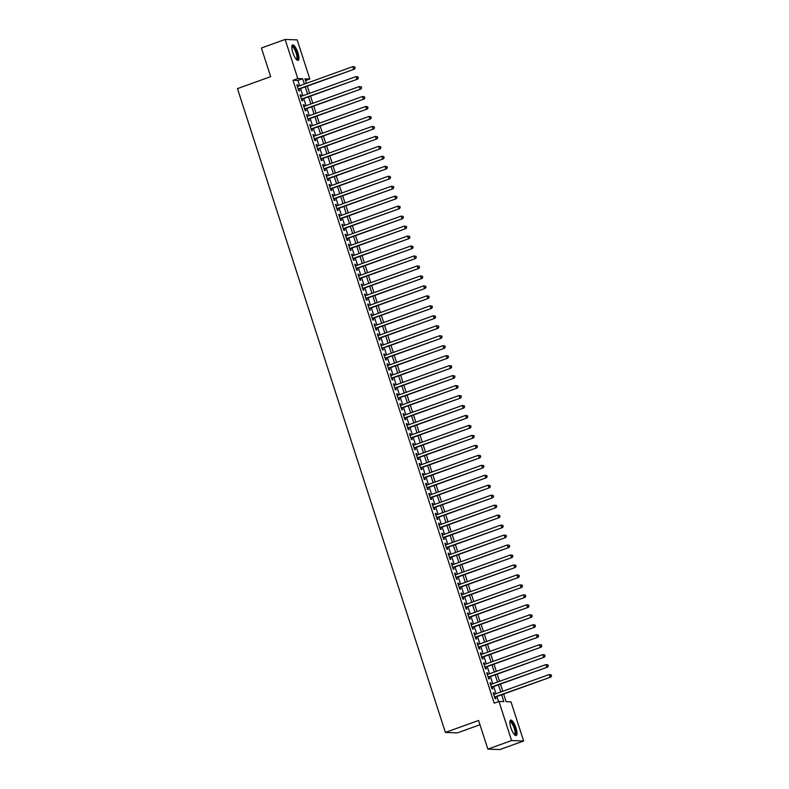 <?xml version="1.0" encoding="UTF-8"?>
<svg xmlns="http://www.w3.org/2000/svg" width="789" height="789" viewBox="0 0 789 789"><rect width="100%" height="100%" fill="white"/><g stroke="black" fill="none" stroke-linecap="round" stroke-linejoin="round"><path stroke-width="1.18" d="M510.887 727.734A8.215 2.377 -109.8 0 1 510.641 720.091A8.215 2.377 -109.8 0 1 515.967 727.922A8.215 2.377 -109.8 0 1 516.213 735.555A8.215 2.377 -109.8 0 1 510.887 727.734M292.808 52.528A8.215 2.377 -109.8 0 1 292.561 44.894A8.215 2.377 -109.8 0 1 297.887 52.715A8.215 2.377 -109.8 0 1 298.134 60.358A8.215 2.377 -109.8 0 1 292.808 52.528M479.988 724.736L457.433 732.873L445.391 732.439L237.45 88.624L270.666 76.651L261.415 48.001L285.145 39.45L297.177 39.884L309.811 78.999L304.929 78.821L306.398 83.348M305.491 80.557L309.811 78.999M503.648 694.064L506.124 701.707L510.996 701.885L523.64 740.999L511.597 740.565L498.964 701.451L503.846 701.628L501.636 694.793M511.597 740.565L487.868 749.116L499.91 749.55L523.64 740.999M494.476 694.261L494.003 692.811L493.194 692.781L495.127 698.758L495.936 698.788L495.374 697.042M491.261 684.3L490.788 682.84L489.979 682.81L491.902 688.797L492.721 688.827L492.158 687.081M488.036 674.329L487.572 672.879L486.754 672.849L488.687 678.826L489.505 678.856L488.933 677.11M484.821 664.368L484.347 662.908L483.539 662.878L485.472 668.865L486.28 668.894L485.718 667.149M481.606 654.397L481.132 652.947L480.314 652.917L482.247 658.894L483.065 658.923L482.503 657.178M478.381 644.435L477.917 642.976L477.098 642.946L479.031 648.933L479.84 648.962L479.278 647.217M475.165 634.464L474.692 633.015L473.883 632.985L475.816 638.962L476.625 638.991L476.063 637.246M471.94 624.503L471.477 623.044L470.658 623.014L472.591 629.001L473.41 629.03L472.838 627.285M468.725 614.532L468.252 613.083L467.443 613.053L469.376 619.03L470.185 619.059L469.623 617.314M465.51 604.571L465.037 603.112L464.228 603.082L466.151 609.069L466.97 609.098L466.407 607.352M462.285 594.6L461.821 593.15L461.003 593.121L462.936 599.098L463.745 599.127L463.182 597.381M459.07 584.639L458.596 583.179L457.788 583.15L459.721 589.136L460.529 589.166L459.967 587.42M455.855 574.668L455.381 573.218L454.563 573.189L456.496 579.165L457.314 579.195L456.752 577.449M452.63 564.707L452.156 563.247L451.347 563.218L453.281 569.204L454.089 569.234L453.527 567.488M449.414 554.736L448.941 553.286L448.132 553.257L450.055 559.233L450.874 559.263L450.312 557.517M446.189 544.775L445.726 543.315L444.907 543.286L446.84 549.272L447.659 549.302L447.087 547.556M442.974 534.804L442.501 533.354L441.692 533.325L443.625 539.301L444.434 539.331L443.872 537.585M439.759 524.843L439.286 523.383L438.467 523.354L440.4 529.34L441.219 529.37L440.656 527.624M436.534 514.872L436.07 513.422L435.252 513.392L437.185 519.369L437.994 519.399L437.431 517.653M433.319 504.911L432.845 503.451L432.037 503.421L433.97 509.408L434.778 509.438L434.216 507.692M430.094 494.94L429.63 493.49L428.812 493.46L430.745 499.437L431.563 499.467L430.991 497.721M426.879 484.979L426.405 483.519L425.596 483.489L427.53 489.476L428.338 489.496L427.776 487.76M423.663 475.008L423.19 473.558L422.381 473.528L424.304 479.505L425.123 479.534L424.561 477.789M420.438 465.046L419.975 463.587L419.156 463.557L421.089 469.544L421.898 469.563L421.336 467.828M417.223 455.075L416.75 453.626L415.941 453.596L417.874 459.573L418.683 459.602L418.121 457.857M414.008 445.114L413.535 443.655L412.716 443.625L414.649 449.612L415.468 449.631L414.906 447.896M410.783 435.143L410.31 433.694L409.501 433.664L411.434 439.641L412.243 439.67L411.68 437.925M407.568 425.182L407.094 423.723L406.286 423.693L408.209 429.67L409.027 429.699L408.465 427.963M404.343 415.211L403.879 413.761L403.061 413.732L404.994 419.709L405.812 419.738L405.24 417.992M401.128 405.25L400.654 403.79L399.845 403.761L401.779 409.738L402.587 409.767L402.025 408.031M397.912 395.279L397.439 393.829L396.62 393.8L398.553 399.776L399.372 399.806L398.81 398.06M394.687 385.318L394.224 383.858L393.405 383.829L395.338 389.805L396.147 389.835L395.585 388.099M391.472 375.347L390.999 373.897L390.19 373.868L392.123 379.844L392.932 379.874L392.37 378.128M388.247 365.386L387.784 363.926L386.965 363.897L388.898 369.873L389.717 369.903L389.145 368.167M385.032 355.415L384.559 353.965L383.75 353.936L385.683 359.912L386.492 359.942L385.929 358.196M381.817 345.454L381.343 343.994L380.535 343.965L382.458 349.941L383.276 349.971L382.714 348.235M378.592 335.483L378.128 334.033L377.31 334.003L379.243 339.98L380.051 340.01L379.489 338.264M375.377 325.522L374.903 324.062L374.094 324.032L376.028 330.009L376.836 330.039L376.274 328.303M372.161 315.551L371.688 314.101L370.869 314.071L372.803 320.048L373.621 320.078L373.059 318.332M368.936 305.59L368.463 304.13L367.654 304.1L369.587 310.077L370.396 310.107L369.834 308.371M365.721 295.619L365.248 294.169L364.439 294.139L366.362 300.116L367.181 300.145L366.619 298.4M362.496 285.657L362.033 284.198L361.214 284.168L363.147 290.145L363.966 290.174L363.394 288.439M359.281 275.686L358.808 274.237L357.999 274.207L359.932 280.184L360.741 280.213L360.178 278.468M356.066 265.725L355.592 264.266L354.774 264.236L356.707 270.213L357.525 270.242L356.963 268.507M352.841 255.754L352.377 254.305L351.559 254.275L353.492 260.252L354.3 260.281L353.738 258.536M349.626 245.793L349.152 244.334L348.343 244.304L350.277 250.281L351.085 250.31L350.523 248.565M346.401 235.822L345.937 234.372L345.118 234.343L347.052 240.32L347.87 240.349L347.298 238.603M343.185 225.861L342.712 224.401L341.903 224.372L343.836 230.349L344.645 230.378L344.083 228.632M339.97 215.89L339.497 214.44L338.688 214.411L340.611 220.387L341.43 220.417L340.868 218.671M336.745 205.929L336.282 204.469L335.463 204.44L337.396 210.416L338.205 210.446L337.643 208.7M333.53 195.958L333.057 194.498L332.248 194.479L334.181 200.455L334.99 200.485L334.428 198.739M330.315 185.997L329.841 184.537L329.023 184.508L330.956 190.484L331.774 190.514L331.212 188.768M327.09 176.026L326.616 174.566L325.808 174.547L327.741 180.523L328.549 180.553L327.987 178.807M323.875 166.065L323.401 164.605L322.593 164.576L324.516 170.552L325.334 170.582L324.772 168.836M320.65 156.094L320.186 154.634L319.367 154.614L321.301 160.591L322.119 160.621L321.547 158.875M317.434 146.133L316.961 144.673L316.152 144.643L318.085 150.62L318.894 150.65L318.332 148.904M314.219 136.162L313.746 134.702L312.927 134.672L314.86 140.659L315.679 140.689L315.117 138.943M310.994 126.201L310.531 124.741L309.712 124.711L311.645 130.688L312.454 130.718L311.892 128.972M307.779 116.23L307.306 114.77L306.497 114.74L308.43 120.727L309.239 120.756L308.677 119.011M304.554 106.259L304.09 104.809L303.272 104.779L305.205 110.756L306.024 110.785L305.451 109.04M301.339 96.297L300.865 94.838L300.057 94.808L301.99 100.795L302.798 100.824L302.236 99.079M299.633 85.784L297.907 80.448L293.025 80.281L494.21 703.157L498.964 701.451M498.54 701.599L496.892 696.5M495.985 693.718L493.667 686.538M492.77 683.757L490.452 676.567M489.555 673.786L487.227 666.606M486.33 663.825L484.012 656.635M483.115 653.854L480.797 646.664M479.899 643.893L477.572 636.703M476.674 633.922L474.357 626.732M473.459 623.961L471.132 616.771M470.234 613.99L467.916 606.8M467.019 604.029L464.701 596.839M463.804 594.058L461.476 586.868M460.579 584.097L458.261 576.907M457.364 574.126L455.046 566.936M454.139 564.165L451.821 556.975M450.923 554.194L448.606 547.004M447.708 544.232L445.381 537.043M444.483 534.261L442.165 527.072M441.268 524.3L438.95 517.111M438.053 514.329L435.725 507.14M434.828 504.358L432.51 497.178M431.613 494.397L429.285 487.207M428.388 484.426L426.07 477.246M425.172 474.465L422.855 467.275M421.957 464.494L419.63 457.314M418.732 454.533L416.414 447.343M415.517 444.562L413.199 437.382M412.292 434.601L409.974 427.411M409.077 424.63L406.759 417.45M405.862 414.669L403.534 407.479M402.637 404.698L400.319 397.518M399.421 394.737L397.104 387.547M396.206 384.766L393.879 377.586M392.981 374.805L390.663 367.615M389.766 364.834L387.438 357.654M386.541 354.872L384.223 347.683M383.326 344.901L381.008 337.722M380.111 334.94L377.783 327.751M376.886 324.969L374.568 317.789M373.67 315.008L371.353 307.818M370.445 305.037L368.128 297.857M367.23 295.076L364.912 287.886M364.015 285.105L361.687 277.925M360.79 275.144L358.472 267.954M357.575 265.173L355.257 257.993M354.36 255.212L352.032 248.022M351.135 245.241L348.817 238.061M347.919 235.28L345.592 228.09M344.694 225.309L342.377 218.129M341.479 215.348L339.162 208.158M338.264 205.377L335.936 198.197M335.039 195.416L332.721 188.226M331.824 185.445L329.506 178.265M328.599 175.483L326.281 168.294M325.384 165.512L323.066 158.333M322.168 155.551L319.841 148.362M318.943 145.58L316.626 138.4M315.728 135.619L313.411 128.429M312.513 125.648L310.185 118.468M309.288 115.687L306.97 108.497M306.073 105.716L303.745 98.536M302.848 95.755L300.53 88.565M298.124 86.326L297.65 84.877L296.842 84.847L298.765 90.824L299.583 90.853L299.021 89.108M487.868 749.116L478.607 720.465L445.391 732.439M293.025 80.281L297.778 78.565L285.145 39.45M304.376 84.078L302.66 78.742L297.778 78.565M500.739 692.012L498.411 684.822M497.514 682.041L495.196 674.861M494.299 672.08L491.981 664.89M491.083 662.109L488.756 654.929M487.858 652.148L485.541 644.958M484.643 642.177L482.316 634.997M481.418 632.216L479.101 625.026M478.203 622.245L475.885 615.065M474.988 612.284L472.66 605.094M471.763 602.313L469.445 595.133M468.548 592.352L466.22 585.162M465.323 582.381L463.005 575.201M462.107 572.419L459.79 565.23M458.892 562.449L456.565 555.269M455.667 552.487L453.35 545.298M452.452 542.516L450.134 535.336M449.237 532.555L446.909 525.366M446.012 522.584L443.694 515.404M442.797 512.623L440.469 505.433M439.572 502.652L437.254 495.472M436.356 492.691L434.039 485.501M433.141 482.72L430.814 475.53M429.916 472.759L427.599 465.569M426.701 462.788L424.374 455.598M423.476 452.827L421.158 445.637M420.261 442.856L417.943 435.666M417.046 432.895L414.718 425.705M413.821 422.924L411.503 415.734M410.605 412.963L408.288 405.773M407.39 402.992L405.063 395.802M404.165 393.03L401.848 385.841M400.95 383.059L398.623 375.87M397.725 373.098L395.407 365.909M394.51 363.127L392.192 355.938M391.295 353.166L388.967 345.976M388.07 343.195L385.752 336.006M384.854 333.224L382.527 326.044M381.629 323.263L379.312 316.073M378.414 313.292L376.097 306.112M375.199 303.331L372.872 296.141M371.974 293.36L369.656 286.18M368.759 283.399L366.441 276.209M365.544 273.428L363.216 266.248M362.319 263.467L360.001 256.277M359.103 253.496L356.776 246.316M355.878 243.535L353.561 236.345M352.663 233.564L350.346 226.384M349.448 223.603L347.121 216.413M346.223 213.632L343.905 206.452M343.008 203.67L340.68 196.481M339.783 193.7L337.465 186.52M336.568 183.738L334.25 176.549M333.352 173.767L331.025 166.587M330.127 163.806L327.81 156.617M326.912 153.835L324.595 146.655M323.697 143.874L321.37 136.684M320.472 133.903L318.154 126.723M317.257 123.942L314.929 116.752M314.032 113.971L311.714 106.791M310.817 104.01L308.499 96.82M307.602 94.039L305.274 86.859M307.296 86.129L309.613 93.319M310.511 96.1L312.829 103.28M313.736 106.061L316.054 113.251M316.951 116.032L319.269 123.212M320.166 125.993L322.494 133.183M323.391 135.964L325.709 143.144M326.607 145.926L328.924 153.115M329.822 155.897L332.149 163.076M333.047 165.858L335.364 173.047M336.262 175.829L338.589 183.009M339.487 185.79L341.805 192.98M342.702 195.761L345.02 202.941M345.917 205.722L348.245 212.912M349.142 215.693L351.46 222.873M352.358 225.654L354.675 232.844M355.583 235.625L357.9 242.805M358.798 245.586L361.115 252.776M362.013 255.557L364.34 262.737M365.238 265.518L367.556 272.708M368.453 275.489L370.771 282.669M371.668 285.45L373.996 292.64M374.893 295.421L377.211 302.601M378.109 305.382L380.436 312.572M381.334 315.353L383.651 322.533M384.549 325.315L386.866 332.504M387.764 335.286L390.091 342.465M390.989 345.247L393.307 352.436M394.204 355.218L396.522 362.398M397.429 365.179L399.747 372.369M400.644 375.15L402.962 382.33M403.86 385.111L406.187 392.301M407.085 395.082L409.402 402.262M410.3 405.043L412.617 412.233M413.515 415.014L415.842 422.194M416.74 424.975L419.058 432.165M419.955 434.946L422.283 442.126M423.18 444.907L425.498 452.097M426.395 454.878L428.713 462.058M429.611 464.839L431.938 472.029M432.836 474.81L435.153 481.99M436.051 484.771L438.368 491.961M439.276 494.742L441.593 501.922M442.491 504.704L444.809 511.893M445.706 514.675L448.034 521.854M448.931 524.636L451.249 531.825M452.146 534.607L454.464 541.787M455.361 544.568L457.689 551.758M458.587 554.539L460.904 561.719M461.802 564.5L464.129 571.69M465.027 574.471L467.344 581.651M468.242 584.432L470.56 591.622M471.457 594.403L473.785 601.583M474.682 604.364L477 611.554M477.897 614.335L480.215 621.525M481.122 624.296L483.44 631.486M484.338 634.267L486.655 641.457M487.553 644.228L489.88 651.418M490.778 654.199L493.095 661.389M493.993 664.16L496.311 671.35M497.208 674.131L499.536 681.321M500.433 684.093L502.751 691.282M297.907 80.448L302.66 78.742M296.93 85.133L297.65 84.877M300.145 95.104L300.865 94.838M303.37 105.065L304.09 104.809M306.586 115.036L307.306 114.77M309.811 124.997L310.531 124.741M313.026 134.968L313.746 134.702M316.241 144.929L316.961 144.673M319.466 154.9L320.186 154.634M322.681 164.862L323.401 164.605M325.896 174.833L326.616 174.566M329.121 184.794L329.841 184.537M332.337 194.765L333.057 194.498M335.562 204.726L336.282 204.469M338.777 214.697L339.497 214.44M341.992 224.658L342.712 224.401M345.217 234.629L345.937 234.372M348.432 244.59L349.152 244.334M351.657 254.561L352.377 254.305M354.872 264.522L355.592 264.266M358.088 274.493L358.808 274.237M361.313 284.454L362.033 284.198M364.528 294.425L365.248 294.169M367.743 304.386L368.463 304.13M370.968 314.357L371.688 314.101M374.183 324.318L374.903 324.062M377.408 334.289L378.128 334.033M380.623 344.251L381.343 343.994M383.839 354.222L384.559 353.965M387.064 364.183L387.784 363.926M390.279 374.154L390.999 373.897M393.504 384.115L394.224 383.858M396.719 394.086L397.439 393.829M399.934 404.047L400.654 403.79M403.159 414.018L403.879 413.761M406.374 423.979L407.094 423.723M409.59 433.95L410.31 433.694M412.815 443.911L413.535 443.655M416.03 453.882L416.75 453.626M419.255 463.843L419.975 463.587M422.47 473.814L423.19 473.558M425.685 483.785L426.405 483.519M428.91 493.746L429.63 493.49M432.125 503.717L432.845 503.451M435.35 513.678L436.07 513.422M438.566 523.649L439.286 523.383M441.781 533.611L442.501 533.354M445.006 543.582L445.726 543.315M448.221 553.543L448.941 553.286M451.436 563.514L452.156 563.247M454.661 573.475L455.381 573.218M457.876 583.446L458.596 583.179M461.101 593.407L461.821 593.15M464.317 603.378L465.037 603.112M467.532 613.339L468.252 613.083M470.757 623.31L471.477 623.044M473.972 633.271L474.692 633.015M477.197 643.242L477.917 642.976M480.412 653.203L481.132 652.947M483.627 663.174L484.347 662.908M486.852 673.135L487.572 672.879M490.068 683.106L490.788 682.84M493.283 693.067L494.003 692.811M298.301 89.374L354.448 69.136L298.203 89.078M354.872 67.923L353.63 69.107L352.831 66.621L354.872 66.937L354.872 67.923L354.872 66.937M297.404 86.593L352.831 66.621L354.547 66.927M354.448 69.136L355.198 67.933M291.792 46.541A7.111 2.051 -109.8 0 1 296.782 52.971A7.111 2.051 -109.8 0 1 296.486 59.569M296.23 59.293A6.588 1.903 70.2 0 0 296.348 59.264A6.588 1.903 70.2 0 0 296.141 53.139A6.588 1.903 70.2 0 0 291.881 46.867A6.588 1.903 70.2 0 0 291.772 46.916M297.66 60.368A8.166 2.357 70.2 0 0 297.108 52.991A8.166 2.357 70.2 0 0 292.186 45.18M509.881 721.748A7.111 2.051 -109.8 0 1 513.747 725.338A7.111 2.051 -109.8 0 1 515.651 733.967A7.111 2.051 -109.8 0 1 514.576 734.776M514.32 734.49A6.588 1.903 70.2 0 0 514.428 734.47A6.588 1.903 70.2 0 0 514.951 733.701A6.588 1.903 70.2 0 0 513.491 726.383A6.588 1.903 70.2 0 0 509.96 722.073A6.588 1.903 70.2 0 0 509.862 722.122M515.75 735.575A8.166 2.357 70.2 0 0 516.095 734.835A8.166 2.357 70.2 0 0 514.517 726.334A8.166 2.357 70.2 0 0 510.276 720.387M301.516 99.335L357.664 79.107L301.428 99.049M358.088 77.894L356.855 79.078L356.046 76.582L358.098 76.908L358.088 77.894L358.098 76.908M300.619 96.554L356.046 76.582L357.772 76.898M357.664 79.107L358.413 77.904M304.732 109.306L360.889 89.068L304.643 109.01M361.313 87.855L360.07 89.039L359.271 86.553L361.313 86.869L361.313 87.855L361.313 86.869M303.834 106.525L359.271 86.553L360.987 86.859M360.889 89.068L361.638 87.865M307.957 119.267L364.104 99.039L307.858 118.981M364.528 97.826L363.295 99.01L362.486 96.514L364.528 96.84L364.528 97.826L364.528 96.84M307.059 116.486L362.486 96.514L364.202 96.83M364.104 99.039L364.853 97.836M311.172 129.238L367.319 109L311.083 128.942M367.743 107.787L366.51 108.971L365.702 106.485L367.753 106.801L367.743 107.787L367.753 106.801M310.274 126.457L365.702 106.485L367.427 106.791M367.319 109L368.068 107.797M314.397 139.199L370.544 118.971L314.298 138.913M370.968 117.758L369.725 118.942L368.927 116.447L370.968 116.772L370.968 117.758L370.968 116.772M313.499 136.418L368.927 116.447L370.643 116.762M370.544 118.971L371.294 117.768M317.612 149.17L373.759 128.932L317.523 148.874M374.183 127.719L372.95 128.903L372.142 126.418L374.183 126.733L374.183 127.719L374.183 126.733M316.714 146.389L372.142 126.418L373.858 126.723M373.759 128.932L374.509 127.729M320.827 159.131L376.984 138.903L320.738 158.845M377.398 137.69L376.166 138.874L375.357 136.379L377.408 136.704L377.398 137.69L377.408 136.704M319.93 156.35L375.357 136.379L377.083 136.694M376.984 138.903L377.724 137.7M324.052 169.102L380.199 148.865L323.954 168.807M380.623 147.651L379.381 148.835L378.582 146.35L380.623 146.665L380.623 147.651L380.623 146.665M323.155 166.321L378.582 146.35L380.298 146.655M380.199 148.865L380.949 147.661M327.267 179.064L383.415 158.836L327.179 178.778M383.839 157.622L382.606 158.806L381.797 156.311L383.849 156.636L383.839 157.622L383.849 156.636M326.37 176.282L381.797 156.311L383.523 156.626M383.415 158.836L384.164 157.632M330.492 189.035L386.64 168.797L330.394 188.739M387.064 167.584L385.821 168.767L385.022 166.282L387.064 166.597L387.064 167.584L387.064 166.597M329.585 186.253L385.022 166.282L386.738 166.587M386.64 168.797L387.389 167.593M333.708 198.996L389.855 178.768L333.609 198.71M390.279 177.555L389.046 178.738L388.237 176.243L390.279 176.568L390.279 177.555L390.279 176.568M332.81 196.214L388.237 176.243L389.953 176.558M389.855 178.768L390.604 177.564M336.923 208.967L393.08 188.729L336.834 208.681M393.494 187.516L392.261 188.699L391.452 186.214L393.504 186.529L393.494 187.516L393.504 186.529M336.025 206.185L391.452 186.214L393.178 186.52M393.08 188.729L393.819 187.526M340.148 218.928L396.295 198.7L340.049 218.642M396.719 197.487L395.476 198.67L394.678 196.175L396.719 196.5L396.719 197.487L396.719 196.5M339.25 216.147L394.678 196.175L396.394 196.491M396.295 198.7L397.045 197.497M343.363 228.899L399.51 208.661L343.274 228.613M399.934 207.448L398.701 208.631L397.893 206.146L399.944 206.462L399.934 207.448L399.944 206.462M342.465 226.118L397.893 206.146L399.619 206.452M399.51 208.661L400.26 207.468M346.578 238.86L402.735 218.632L346.489 238.574M403.159 217.419L401.917 218.602L401.118 216.107L403.159 216.433L403.159 217.419L403.159 216.433M345.681 236.079L401.118 216.107L402.834 216.423M402.735 218.632L403.485 217.429M349.803 248.831L405.95 228.593L349.705 248.545M406.374 227.38L405.142 228.563L404.333 226.078L406.374 226.394L406.374 227.38L406.374 226.394M348.906 246.05L404.333 226.078L406.049 226.384M405.95 228.593L406.7 227.4M353.018 258.792L409.166 238.564L352.93 258.506M409.59 237.351L408.357 238.534L407.548 236.039L409.599 236.365L409.59 237.351L409.599 236.365M352.121 256.011L407.548 236.039L409.274 236.355M409.166 238.564L409.915 237.361M356.243 268.763L412.391 248.525L356.145 268.477M412.815 247.312L411.572 248.496L410.773 246.01L412.815 246.326L412.815 247.312L412.815 246.326M355.346 265.982L410.773 246.01L412.489 246.316M412.391 248.525L413.14 247.332M359.459 278.724L415.606 258.496L359.37 278.438M416.03 257.283L414.797 258.467L413.988 255.971L416.03 256.297L416.03 257.283L416.03 256.297M358.561 275.943L413.988 255.971L415.704 256.287M415.606 258.496L416.355 257.293M362.674 288.695L418.831 268.457L362.585 288.409M419.245 267.244L418.012 268.428L417.203 265.942L419.255 266.268L419.245 267.244L419.255 266.268M361.776 285.914L417.203 265.942L418.929 266.248M418.831 268.457L419.57 267.264M365.899 298.656L422.046 278.428L365.8 298.37M422.47 277.215L421.227 278.399L420.429 275.903L422.47 276.229L422.47 277.215L422.47 276.229M365.001 295.875L420.429 275.903L422.145 276.219M422.046 278.428L422.796 277.225M369.114 308.627L425.261 288.389L369.025 308.341M425.685 287.176L424.452 288.36L423.644 285.874L425.695 286.2L425.685 287.176L425.695 286.2M368.216 305.846L423.644 285.874L425.37 286.18M425.261 288.389L426.011 287.196M372.339 318.588L428.486 298.36L372.24 318.302M428.91 297.147L427.668 298.331L426.869 295.836L428.91 296.161L428.91 297.147L428.91 296.161M371.432 315.807L426.869 295.836L428.585 296.151M428.486 298.36L429.236 297.157M375.554 328.559L431.701 308.321L375.456 328.273M432.125 307.108L430.893 308.292L430.084 305.807L432.125 306.132L432.125 307.108L432.125 306.132M374.657 325.778L430.084 305.807L431.8 306.112M431.701 308.321L432.451 307.128M378.769 338.52L434.926 318.292L378.681 338.234M435.341 317.079L434.108 318.263L433.299 315.768L435.35 316.093L435.341 317.079L435.35 316.093M377.872 335.739L433.299 315.768L435.025 316.083M434.926 318.292L435.666 317.089M381.994 348.491L438.142 328.254L381.896 348.205M438.566 327.041L437.323 328.224L436.524 325.739L438.566 326.064L438.566 327.041L438.566 326.064M381.097 345.71L436.524 325.739L438.24 326.044M438.142 328.254L438.891 327.06M385.21 358.453L441.357 338.225L385.121 358.167M441.781 337.011L440.548 338.195L439.739 335.7L441.791 336.025L441.781 337.011L441.791 336.025M384.312 355.671L439.739 335.7L441.465 336.015M441.357 338.225L442.106 337.021M388.425 368.424L444.582 348.186L388.336 368.138M445.006 346.973L443.763 348.156L442.964 345.671L445.006 345.996L445.006 346.973L445.006 345.996M387.527 365.642L442.964 345.671L444.68 345.976M444.582 348.186L445.331 346.992M391.65 378.385L447.797 358.157L391.551 378.099M448.221 356.944L446.988 358.127L446.179 355.632L448.221 355.957L448.221 356.944L448.221 355.957M390.752 375.603L446.179 355.632L447.896 355.947M447.797 358.157L448.546 356.953M394.865 388.356L451.012 368.118L394.776 388.07M451.436 366.905L450.203 368.088L449.395 365.603L451.446 365.928L451.436 366.905L451.446 365.928M393.967 385.574L449.395 365.603L451.121 365.909M451.012 368.118L451.762 366.924M398.09 398.317L454.237 378.089L397.991 398.031M454.661 376.876L453.419 378.059L452.62 375.564L454.661 375.889L454.661 376.876L454.661 375.889M397.192 395.545L452.62 375.564L454.336 375.88M454.237 378.089L454.987 376.886M401.305 408.288L457.452 388.05L401.216 408.002M457.876 386.837L456.644 388.02L455.835 385.535L457.876 385.86L457.876 386.837L457.876 385.86M400.408 405.507L455.835 385.535L457.551 385.841M457.452 388.05L458.202 386.857M404.52 418.249L460.677 398.021L404.432 417.963M461.092 396.808L459.859 397.991L459.05 395.496L461.101 395.822L461.092 396.808L461.101 395.822M403.623 415.478L459.05 395.496L460.776 395.812M460.677 398.021L461.417 396.818M407.745 428.22L463.893 407.982L407.647 427.934M464.317 406.769L463.074 407.952L462.275 405.467L464.317 405.793L464.317 406.769L464.317 405.793M406.848 425.439L462.275 405.467L463.991 405.773M463.893 407.982L464.642 406.789M410.961 438.181L467.108 417.953L410.872 437.895M467.532 416.74L466.299 417.923L465.49 415.428L467.542 415.754L467.532 416.74L467.542 415.754M410.063 435.41L465.49 415.428L467.216 415.744M467.108 417.953L467.857 416.75M414.186 448.152L470.333 427.914L414.087 447.866M470.757 426.701L469.514 427.885L468.715 425.399L470.757 425.725L470.757 426.701L470.757 425.725M413.278 445.371L468.715 425.399L470.431 425.705M470.333 427.914L471.082 426.721M417.401 458.113L473.548 437.885L417.302 457.827M473.972 436.672L472.739 437.856L471.93 435.36L473.972 435.686L473.972 436.672L473.972 435.686M416.503 455.342L471.93 435.36L473.647 435.676M473.548 437.885L474.297 436.682M420.616 468.084L476.773 447.846L420.527 467.798M477.187 446.633L475.954 447.817L475.146 445.331L477.197 445.657L477.187 446.633L477.197 445.657M419.718 465.303L475.146 445.331L476.872 445.637M476.773 447.846L477.513 446.653M423.841 478.045L479.988 457.817L423.742 477.759M480.412 456.604L479.17 457.788L478.371 455.292L480.412 455.618L480.412 456.604L480.412 455.618M422.943 475.274L478.371 455.292L480.087 455.608M479.988 457.817L480.738 456.614M427.056 488.016L483.203 467.778L426.967 487.73M483.627 466.565L482.395 467.749L481.586 465.263L483.637 465.589L483.627 466.565L483.637 465.589M426.159 485.235L481.586 465.263L483.312 465.569M483.203 467.778L483.953 466.585M430.271 497.977L486.428 477.749L430.183 497.691M486.852 476.536L485.61 477.72L484.811 475.225L486.852 475.55L486.852 476.536L486.852 475.55M429.374 495.206L484.811 475.225L486.527 475.54M486.428 477.749L487.178 476.546M433.496 507.948L489.644 487.71L433.398 507.662M490.068 486.507L488.835 487.681L488.026 485.196L490.068 485.521L490.068 486.507L490.068 485.521M432.599 505.167L488.026 485.196L489.742 485.501M489.644 487.71L490.393 486.517M436.712 517.909L492.859 497.681L436.623 517.623M493.283 496.468L492.05 497.652L491.241 495.157L493.293 495.482L493.283 496.468L493.293 495.482M435.814 515.138L491.241 495.157L492.967 495.472M492.859 497.681L493.608 496.478M439.937 527.88L496.084 507.643L439.838 527.594M496.508 506.439L495.265 507.623L494.466 505.128L496.508 505.453L496.508 506.439L496.508 505.453M439.039 525.099L494.466 505.128L496.182 505.433M496.084 507.643L496.833 506.449M443.152 537.851L499.299 517.614L443.063 537.556M499.723 516.4L498.49 517.584L497.681 515.089L499.723 515.414L499.723 516.4L499.723 515.414M442.254 535.07L497.681 515.089L499.398 515.404M499.299 517.614L500.048 516.41M446.367 547.813L502.524 527.575L446.278 547.527M502.938 526.371L501.705 527.555L500.897 525.06L502.948 525.385L502.938 526.371L502.948 525.385M445.469 545.031L500.897 525.06L502.623 525.366M502.524 527.575L503.264 526.381M449.592 557.784L505.739 537.546L449.493 557.488M506.163 536.333L504.921 537.516L504.122 535.021L506.163 535.346L506.163 536.333L506.163 535.346M448.694 555.002L504.122 535.021L505.838 535.336M505.739 537.546L506.489 536.342M452.807 567.745L508.954 547.507L452.718 567.459M509.378 546.304L508.146 547.487L507.337 544.992L509.388 545.317L509.378 546.304L509.388 545.317M451.91 564.963L507.337 544.992L509.063 545.298M508.954 547.507L509.704 546.313M456.032 577.716L512.179 557.478L455.934 577.42M512.603 556.265L511.361 557.448L510.562 554.953L512.603 555.278L512.603 556.265L512.603 555.278M455.125 574.934L510.562 554.953L512.278 555.269M512.179 557.478L512.929 556.275M459.247 587.677L515.395 567.449L459.149 587.391M515.819 566.236L514.586 567.419L513.777 564.924L515.819 565.249L515.819 566.236L515.819 565.249M458.35 584.896L513.777 564.924L515.493 565.24M515.395 567.449L516.144 566.246M462.462 597.648L518.62 577.41L462.374 597.352M519.034 576.197L517.801 577.38L516.992 574.885L519.044 575.211L519.034 576.197L519.044 575.211M461.565 594.867L516.992 574.885L518.718 575.201M518.62 577.41L519.359 576.207M465.688 607.609L521.835 587.381L465.589 607.323M522.259 586.168L521.016 587.351L520.217 584.856L522.259 585.182L522.259 586.168L522.259 585.182M464.79 604.828L520.217 584.856L521.933 585.172M521.835 587.381L522.584 586.178M468.903 617.58L525.05 597.342L468.814 617.284M525.474 596.129L524.241 597.312L523.432 594.817L525.484 595.143L525.474 596.129L525.484 595.143M468.005 614.799L523.432 594.817L525.158 595.133M525.05 597.342L525.799 596.139M472.118 627.541L528.275 607.313L472.029 627.255M528.699 606.1L527.456 607.283L526.658 604.788L528.699 605.114L528.699 606.1L528.699 605.114M471.22 624.76L526.658 604.788L528.374 605.104M528.275 607.313L529.024 606.11M475.343 637.512L531.49 617.274L475.244 637.216M531.914 616.061L530.681 617.245L529.873 614.749L531.914 615.075L531.914 616.061L531.914 615.075M474.445 634.731L529.873 614.749L531.589 615.065M531.49 617.274L532.24 616.071M478.558 647.473L534.705 627.245L478.469 647.187M535.129 626.032L533.897 627.216L533.088 624.72L535.139 625.046L535.129 626.032L535.139 625.046M477.661 644.692L533.088 624.72L534.814 625.036M534.705 627.245L535.455 626.042M481.783 657.444L537.93 637.206L481.684 657.148M538.354 635.993L537.112 637.177L536.313 634.681L538.354 635.007L538.354 635.993L538.354 635.007M480.886 654.663L536.313 634.681L538.029 634.997M537.93 637.206L538.68 636.003M484.998 667.405L541.146 647.177L484.91 667.119M541.57 645.964L540.337 647.148L539.528 644.652L541.57 644.978L541.57 645.964L541.57 644.978M484.101 664.624L539.528 644.652L541.244 644.968M541.146 647.177L541.895 645.974M488.213 677.376L544.371 657.138L488.125 677.08M544.785 655.925L543.552 657.109L542.743 654.614L544.795 654.939L544.785 655.925L544.795 654.939M487.316 674.595L542.743 654.614L544.469 654.929M544.371 657.138L545.11 655.935M491.439 687.337L547.586 667.109L491.34 687.051M548.01 665.896L546.767 667.08L545.968 664.585L548.01 664.91L548.01 665.896L548.01 664.91M490.541 684.556L545.968 664.585L547.684 664.9M547.586 667.109L548.335 665.906M494.654 697.308L550.801 677.07L494.565 697.012M551.225 675.857L549.992 677.041L549.183 674.546L551.235 674.871L551.225 675.857L551.235 674.871M493.756 694.527L549.183 674.546L550.909 674.861M550.801 677.07L551.55 675.867"/></g></svg>
